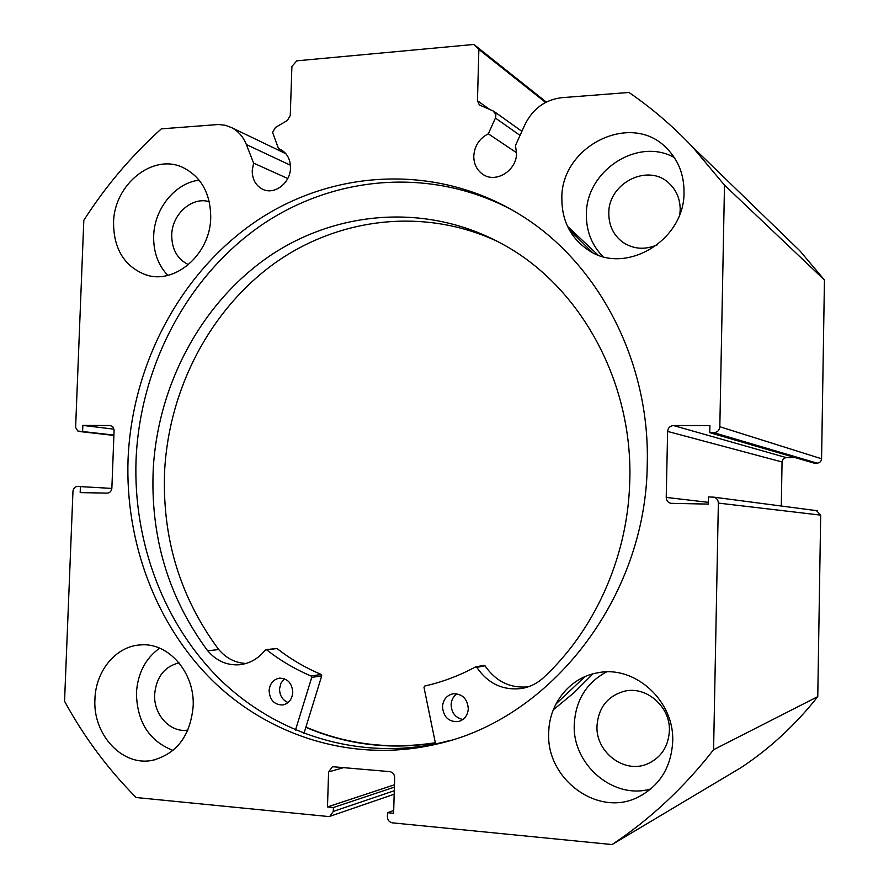 <?xml version="1.0" encoding="UTF-8"?>
<svg xmlns="http://www.w3.org/2000/svg" width="889" height="889" viewBox="0 0 889 889"><rect width="100%" height="100%" fill="white"/><g stroke="black" fill="none" stroke-linecap="round" stroke-linejoin="round"><path stroke-width="1.33" d="M435.321 742.726C389.982 749.738 346.843 744.526 305.916 727.091M719.823 426.742L821.58 458.78C821.269 461.447 819.769 462.902 817.091 463.136L713.856 432.687C717.412 432.332 719.401 430.354 719.823 426.742L724.491 185.134L692.187 146.563C672.64 126.005 651.559 107.958 628.956 92.456L561.704 97.69C545.135 99.735 532.911 108.658 525.021 124.46L515.453 145.507L516.553 153.208C516.765 170.677 495.673 183.667 482.76 174.266C476.771 170.032 473.77 163.943 473.781 156.008C474.548 145.818 479.393 138.428 488.328 133.828L495.64 117.57L495.884 114.437L493.117 110.936L479.349 104.946L477.46 100.757L478.871 49.44L473.87 44.45L296.782 60.83L291.903 66.486L290.27 115.492L287.391 120.448L275.457 127.46L272.601 132.405L278.501 148.619L281.991 150.297M110.847 425.531L82.844 425.42L82.599 431.509L77.843 431.043L75.609 427.476L83.81 220.316C105.624 186.212 131.461 155.731 161.32 128.861L218.583 124.493L225.384 125.305L231.762 127.705C238.419 131.283 243.297 136.895 246.375 144.551L253.609 163.109L252.22 170.488C252.243 179.322 255.699 185.568 262.577 189.224C274.268 195.347 290.459 183.123 290.492 167.988C290.47 159.498 287.247 153.375 280.802 149.608L278.501 148.619M253.609 163.109L287.747 178.522M488.328 133.828L516.565 152.752M513.864 210.96C432.087 166.265 333.464 175.144 259.855 226.251C186.29 277.857 139.84 367.479 136.039 460.135C133.161 542.468 163.887 624.811 221.128 680.529C278.568 735.748 361.556 761.217 442.255 742.448L451.101 740.17M647.248 464.202C650.137 361.034 598.019 262.744 520.665 215.094C438.355 163.743 335.531 168.81 258.332 219.727C181.134 271.123 131.983 363.623 128.049 459.413C125.127 542.412 156.008 625.445 213.593 681.652C271.401 737.348 354.955 763.095 436.266 744.193C550.235 719.812 646.247 597.675 647.248 464.202M548.724 732.569C545.835 778.497 597.175 817.358 637.335 797.511C659.327 786.432 671.117 767.829 672.695 741.693C674.607 700.854 634.835 665.061 597.964 672.762C570.327 677.162 549.08 703.255 548.724 732.569M606.454 671.928C586.384 682.852 575.661 700.265 574.283 724.168C572.016 764.329 613.421 800.222 650.926 788.899M94.934 699.187C92.656 734.481 122.371 766.763 152.452 760.306C176.755 753.839 190.324 735.881 193.157 706.411C195.058 672.751 168.477 642.258 140.584 644.914C116.237 645.981 95.634 670.751 94.934 699.187M159.642 648.17C145.396 658.482 137.651 673.429 136.417 693.031C137.039 721.957 149.241 741.093 173.033 750.427M561.848 198.725C561.892 220.761 570.549 237.763 587.807 249.731C624.389 276.068 684.841 240.997 684.019 192.146C684.086 174.8 678.396 160.253 666.939 148.53C631.657 110.603 560.603 145.952 561.848 198.725M674.318 157.542C637.502 136.762 585.74 171.177 586.396 214.471C586.251 231.107 591.752 245.12 602.898 256.51M113.548 222.839C113.748 248.942 124.316 266.211 145.263 274.623C174.344 285.38 210.393 254.554 210.726 217.605C210.593 193.669 201.425 177.022 183.245 167.654C153.119 152.719 113.848 184.49 113.548 222.839M199.158 180.156C175.122 182.967 154.275 208.826 153.675 235.996C153.33 251.854 158.042 264.989 167.799 275.39M188.501 264.678C177.367 259.188 171.777 249.331 171.721 235.096C171.933 214.293 191.946 196.302 209.282 201.703M657.438 244.764C645.058 250.098 633.557 249.298 622.945 242.341C613.543 235.307 608.832 225.639 608.809 213.349C608.12 183.078 648.37 162.709 669.239 183.456C676.562 190.402 680.207 199.18 680.185 209.804L679.874 213.927M187.923 730.036C170.477 733.258 153.397 714.689 154.653 694.331C156.32 677.029 164.443 666.539 179.033 662.861M669.384 730.936C668.361 746.816 660.971 757.839 647.225 764.007C624.067 774.063 595.463 751.905 596.997 725.791C598.453 707.677 607.487 696.176 624.111 691.286C646.114 685.541 670.573 706.644 669.384 730.936M111.847 488.405L77.421 486.439C74.82 486.705 73.331 488.383 72.954 491.461L64.553 701.232C83.899 736.814 107.758 768.907 136.15 797.522L328.174 816.502L329.83 816.346L333.286 811.413L394.283 790.732M343.543 767.651L328.597 771.93L327.485 806.934L333.408 807.512L333.286 811.413M328.597 771.93L332.33 766.896L333.697 766.796L389.749 771.63C392.816 772.23 394.449 774.263 394.66 777.708L393.616 813.313L387.515 812.724L387.393 816.68C387.593 820.136 389.238 822.192 392.316 822.836L612.054 844.55C650.159 819.247 684.008 787.632 713.589 749.716L718.356 503.085C718.201 499.996 716.667 498.018 713.756 497.151L708.511 496.94L708.366 504.096L670.917 503.341C667.95 502.541 666.394 500.574 666.228 497.418L708.4 502.341M667.617 431.421C668.028 427.853 669.984 425.898 673.462 425.542L786.476 457.646C783.842 457.891 782.364 459.324 782.053 461.969L667.617 431.421L666.228 497.418M713.856 432.687L709.766 432.676L709.911 425.553L673.462 425.542M109.958 425.42L112.859 426.798L114.103 430.02L111.87 488.05C111.481 491.161 109.969 492.85 107.325 493.106L80.177 492.617L80.41 486.494M821.58 458.78L824.447 280.013L799.856 250.809L780.786 232.351M709.766 432.676L814.002 463.113L817.091 463.136M786.476 457.646L795.499 457.713M781.298 506.019L782.053 461.969M816.435 510.63L820.68 515.12L718.356 503.085M612.054 844.55L741.17 767.529C770.085 748.371 795.622 724.735 817.769 696.632L820.68 515.12M713.589 749.716L817.769 696.632M824.447 280.013L724.491 185.134M545.59 102.435L478.871 49.44M473.87 44.45L546.279 102.079M113.925 435.099L82.599 431.509M113.992 429.165L82.844 425.42M394.383 787.143L333.408 807.512M394.449 784.787L327.485 806.934M393.694 810.457L387.515 812.724M305.838 727.335C346.81 744.804 389.993 750.016 435.377 742.993M435.566 743.937L423.997 687.341L424.753 686.03C442.244 682.096 459.135 675.751 475.437 666.972L476.782 667.361C488.105 683.774 503.185 690.786 522.01 688.43C529.511 687.064 536.245 683.852 542.201 678.818L542.223 678.852C593.63 631.812 626.667 559.726 629.59 485.85C634.713 384.626 581.528 287.291 503.385 244.597C428.865 203.103 338.587 209.782 270.389 255.499C202.248 301.671 158.286 383.181 153.275 468.381C150.13 536.589 168.277 597.397 207.704 650.826L207.726 650.792C216.416 660.916 226.973 665.572 239.385 664.772C249.665 663.661 258.321 658.727 265.333 649.959L266.567 649.792C280.302 660.538 295.159 669.284 311.139 676.029L311.728 677.429L295.492 730.058M462.88 719.512C455.379 717.79 451.456 712.778 451.134 704.488C451.468 699.876 453.379 696.298 456.879 693.776M468.303 708.933C467.592 715.689 464.247 719.912 458.246 721.601C448.645 722.035 443.389 717.012 442.478 706.533C443.233 699.554 446.756 695.309 453.023 693.776C462.358 693.653 467.458 698.71 468.303 708.933M288.058 702.532C282.435 700.099 279.602 695.487 279.557 688.708L280.991 683.085L284.447 678.774M292.759 692.664C291.981 699.521 288.625 703.621 282.691 704.966C274.257 704.877 269.734 700.054 269.1 690.475C269.923 683.463 273.39 679.352 279.502 678.14C287.747 678.418 292.159 683.263 292.759 692.664M498.318 241.83C424.886 207.059 339.176 217.383 274.834 263.111C210.582 309.283 169.51 387.626 164.721 469.348C161.642 536.734 179.634 596.797 218.716 649.559M569.016 229.351L592.307 252.343M567.504 226.351L597.83 254.832M584.951 676.629L555.914 704.044M592.952 673.851L573.838 692.875L553.302 709.8M265.967 649.603L277.024 648.537C290.625 659.149 305.338 667.783 321.162 674.429L321.74 675.807L303.938 733.469M207.726 650.792L218.75 649.548C226.228 658.327 235.341 662.961 246.086 663.472M483.716 665.428L485.038 665.817C495.806 681.463 510.197 688.475 528.21 686.83M477.46 100.757L489.783 109.525M79.61 431.509L113.914 435.421L79.343 431.498M520.054 135.395L495.44 118.081M246.375 144.551L290.414 165.232M311.728 677.429L321.74 675.807M311.139 676.029L321.162 674.429M266.567 649.792L277.024 648.537M476.782 667.361L485.038 665.817M262.577 189.224L263.633 189.679M482.76 174.266L484.094 175.066M643.569 794.21L637.335 797.511M155.408 759.651L152.452 760.306M592.619 252.509L587.807 249.731M147.918 275.379L145.263 274.623M625.612 244.031L622.945 242.341M651.026 762.229L647.225 764.007M394.171 794.221L330.175 816.224M670.917 503.341L671.817 503.43M817.191 510.731L713.756 497.151M436.266 744.193L442.255 742.448M231.762 127.705L285.869 153.719M494.117 111.514L521.899 131.328M692.187 146.563L799.856 250.809M458.246 721.601L459.424 721.29M282.691 704.966L283.547 704.81M239.385 664.772L242.13 664.405M522.01 688.43L526.721 687.308M475.771 666.872L484.049 665.328"/></g></svg>
